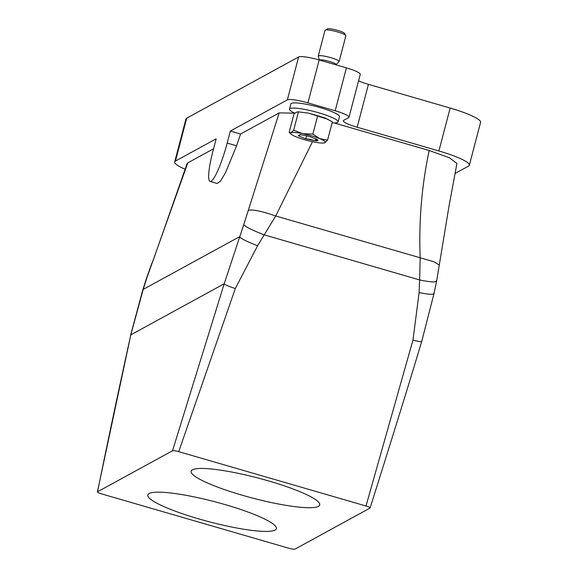 <?xml version="1.0" encoding="UTF-8"?>
<svg xmlns="http://www.w3.org/2000/svg" width="578" height="578" viewBox="0 0 578 578"><rect width="100%" height="100%" fill="white"/><g stroke="black" fill="none" stroke-linecap="round" stroke-linejoin="round"><path stroke-width="0.87" d="M261.09 531.269A66.463 10.397 14.7 0 1 188.645 515.8A66.463 10.397 14.7 0 1 147.809 494.927A66.463 10.397 14.7 0 1 163.097 492.312A66.463 10.397 -165.3 0 1 235.542 507.78A66.463 10.397 -165.3 0 1 276.378 528.653A66.463 10.397 -165.3 0 1 261.09 531.269M101.526 493.872L288.805 548.226C292.049 549.1 294.123 549.396 295.026 549.1L369.999 508.091C370.44 507.665 369.104 506.971 366.004 505.996L178.725 451.649C175.459 450.768 173.386 450.479 172.511 450.775L97.53 491.784C97.111 492.218 98.441 492.911 101.526 493.872M433.984 293.602L421.759 341.352C404.875 397.548 388.206 450.414 370.115 507.968L369.999 508.091M97.415 491.921L97.53 491.784C108.05 440.039 119.14 387.73 130.816 334.857L97.415 491.921M304.44 507.563A66.463 10.397 -165.3 0 0 319.728 504.948A66.463 10.397 -165.3 0 0 278.885 484.075A66.463 10.397 -165.3 0 0 206.44 468.599A66.463 10.397 -165.3 0 0 191.152 471.215A66.463 10.397 -165.3 0 0 231.988 492.095A66.463 10.397 -165.3 0 0 304.44 507.563M213.557 148.784L187.792 162.873L146.957 277.613L143.185 289.419L130.816 334.857L224.199 283.776L172.511 450.775M146.957 277.613L146.306 278.892M152.31 262.795L187.106 163.61M175.452 161.074A39.521 6.185 -165.3 0 0 174.686 161.919L185.943 119.01A39.521 6.185 -165.3 0 1 186.708 118.172L175.452 161.074L216.179 138.799L213.029 150.807A35.923 5.794 -73.8 0 0 210.096 181.441L217.205 183.501L220.521 181.015L225.492 172.743L236.597 145.793L240.556 134.017L279.16 112.898L243.757 224.661L224.199 283.776C225.521 285.07 229.228 286.645 235.325 288.509L178.725 451.649M187.792 162.873L187.113 163.581M312.474 141.718L275.706 215.991L257.615 245.708L235.325 288.509M334.156 122.933L429.172 150.504C421.709 185.675 418.718 221.482 420.192 257.925L419.621 279.94L264.471 234.914C252.991 230.579 246.084 227.161 243.757 224.661M439.367 265.136L434.129 261.812L275.706 215.991C261.646 211.114 252.478 209.229 248.215 210.334M279.16 112.898L294.715 113.144M469.329 165.243A39.521 6.185 -165.3 0 0 438.897 150.959L450.154 108.057A39.521 6.185 -165.3 0 1 480.585 122.341L469.329 165.243A39.521 6.185 -165.3 0 1 468.563 166.088L455.016 173.494M319.179 59.968A17.961 2.811 -165.3 0 0 298.616 56.962L287.36 99.864A17.961 2.811 -165.3 0 1 307.922 102.87L335.168 110.774L346.417 67.872L319.179 59.968L307.922 102.87M438.897 150.959L357.175 127.239A17.961 2.811 -165.3 0 1 343.339 120.744A17.961 2.811 -165.3 0 1 343.693 120.361L348.65 117.652A17.961 2.811 -165.3 0 0 348.996 117.269L360.253 74.367A17.961 2.811 -165.3 0 0 346.417 67.872M358.562 80.819A17.961 2.811 -165.3 0 0 368.432 84.337L357.175 127.239M450.154 108.057L368.432 84.337M186.708 118.172L298.616 56.962M327.957 119.321L308.652 113.172L298.154 111.814L308.652 113.172L317.669 115.759L312.857 134.11L302.858 133.684L293.66 130.195L298.472 111.843L296.42 112.19L293.992 113.96L289.173 132.311L291.016 132.788A17.961 2.811 14.7 0 1 294.953 132.514A17.961 2.811 -165.3 0 1 302.858 133.684A17.961 2.811 -165.3 0 1 319.807 138.662L327.56 140.151L324.482 142.896A17.961 2.811 14.7 0 1 320.978 143.012A17.961 2.811 -165.3 0 1 313.081 141.841A17.961 2.811 -165.3 0 1 296.131 136.863A17.961 2.811 14.7 0 1 291.066 134.125A17.961 2.811 14.7 0 1 291.016 132.788L293.66 130.195M312.857 134.11L319.807 138.662A17.961 2.811 14.7 0 1 324.915 142.744A17.961 2.811 14.7 0 1 324.482 142.896M319.504 60.061A8.619 1.351 14.7 0 1 327.278 60.878A8.619 1.351 14.7 0 1 335.775 64.064A8.619 1.351 14.7 0 1 336.078 64.577L336.013 64.852M319.309 60.004L318.254 56.247A10.78 1.683 14.7 0 1 318.254 56.088A10.78 1.683 14.7 0 1 327.459 56.781A10.78 1.683 14.7 0 1 338.722 60.914A10.78 1.683 -165.3 0 1 339.098 61.557A10.78 1.683 -165.3 0 1 339.019 61.694L336.064 64.635M339.098 61.557L345.854 35.814A10.78 1.683 -165.3 0 0 345.789 35.525A10.78 1.683 -165.3 0 0 345.471 35.179A10.78 1.683 -165.3 0 0 335.038 31.241A10.78 1.683 -165.3 0 0 325.204 30.121A10.78 1.683 -165.3 0 0 325.002 30.345L318.254 56.088M345.789 35.525L344.517 33.401A8.981 1.402 -165.3 0 0 344.25 33.112A8.981 1.402 -165.3 0 0 335.558 29.832A8.981 1.402 -165.3 0 0 327.358 28.9L325.204 30.121M300.611 134.746L299.65 134.703L298.371 135.801L305.726 138.821L315.321 140.786C317.813 140.945 318.557 140.591 317.56 139.724L310.213 136.704L305.242 135.454L300.611 134.746L298.371 135.801L305.726 138.821L310.422 139.392L315.321 140.786L317.56 139.724L316.245 138.93M315.321 140.786L315.855 138.742M305.726 138.821L306.535 135.736M291.066 134.125L289.173 132.311M327.56 140.151L332.379 121.799L325.212 118.071L317.669 115.759M348.996 117.269A17.961 2.811 -165.3 0 0 335.168 110.774M174.686 161.919A39.521 6.185 -165.3 0 0 185.198 169.267M210.096 181.441A35.923 5.794 -73.8 0 0 227.19 143.062L230.347 131.047L287.36 99.864M230.347 131.047L240.556 134.017M436.448 280.583C436.903 282.541 431.296 282.331 419.621 279.94L419.108 292.576L412.974 340.066L366.004 505.996M436.628 281.11L433.984 293.617M456.923 163.495L448.976 206.368L436.621 281.125M456.931 163.466L449.424 157.765L429.172 150.504M294.859 113.209A25.15 3.938 14.7 0 1 289.484 109.119L290.842 103.924A25.15 3.938 14.7 0 1 296.312 102.92A25.15 3.938 14.7 0 1 323.81 108.715A25.15 3.938 14.7 0 1 339.496 116.691L338.13 121.886A25.15 3.938 14.7 0 1 332.668 122.89A25.15 3.938 14.7 0 1 332.097 122.854M289.484 109.119A25.15 3.938 14.7 0 1 294.946 108.115A25.15 3.938 14.7 0 1 322.445 113.909A25.15 3.938 14.7 0 1 338.13 121.886M257.615 245.708C247.565 241.915 241.525 238.931 239.494 236.742L143.185 289.419L142.614 290.546M236.597 145.793L227.19 143.062M433.825 293.14C434.23 294.852 429.317 294.664 419.108 292.576M421.694 341.092C421.839 342.046 418.934 341.699 412.974 340.066M146.321 278.834L142.629 290.496L130.498 335.587M151.855 263.265L146.328 278.806M327.805 119.241L328.167 119.422"/></g></svg>

